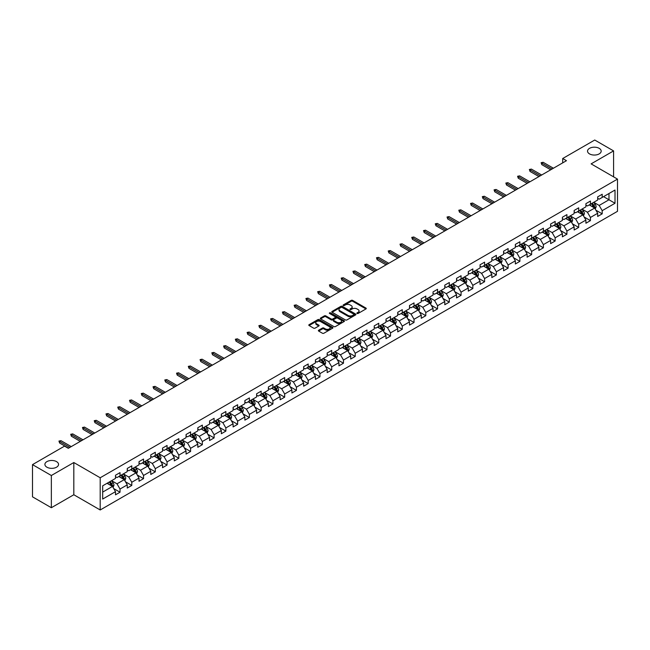 <?xml version="1.0" encoding="UTF-8"?>
<svg xmlns="http://www.w3.org/2000/svg" width="650" height="650" viewBox="0 0 650 650"><rect width="100%" height="100%" fill="white"/><g stroke="black" fill="none" stroke-linecap="round" stroke-linejoin="round"><path stroke-width="0.97" d="M357.061 313.479A0.731 0.422 0 0 0 358.093 313.479L365.958 308.937A1.048 0.601 0 0 0 366.267 308.514A1.048 0.601 0 0 0 365.958 308.084L352.641 300.398A1.048 0.601 0 0 0 351.162 300.398L343.298 304.931A0.731 0.422 0 0 0 344.329 305.533L345.353 304.947A3.348 1.934 0 0 1 350.09 304.947L351.195 305.589A3.348 1.934 0 0 1 352.178 306.954A3.348 1.934 0 0 1 351.195 308.319L350.179 308.904A0.731 0.422 0 0 0 351.211 309.506L352.235 308.921A3.348 1.934 0 0 1 356.972 308.921L358.077 309.562A3.348 1.934 0 0 1 359.06 310.928A3.348 1.934 0 0 1 358.077 312.293L357.061 312.877A0.731 0.422 0 0 0 357.061 313.479L357.061 312.877M56.55 461.622A6.825 3.941 0 0 0 49.116 460.769A6.825 3.941 0 0 0 44.899 464.409A6.825 3.941 0 0 0 46.898 467.196A6.825 3.941 0 0 0 54.332 468.049A6.825 3.941 0 0 0 58.549 464.409A6.825 3.941 0 0 0 56.55 461.622M599.178 148.338A6.825 3.941 0 0 0 591.744 147.485A6.825 3.941 0 0 0 587.535 151.125A6.825 3.941 0 0 0 589.534 153.904A6.825 3.941 0 0 0 596.968 154.757A6.825 3.941 0 0 0 601.177 151.125A6.825 3.941 0 0 0 599.178 148.338M318.671 330.216A1.048 0.601 0 0 0 318.37 330.639A1.048 0.601 0 0 0 318.671 331.069L322.408 333.231A1.048 0.601 0 0 0 323.895 333.231L332.621 328.185A1.048 0.601 0 0 0 332.93 327.754A1.048 0.601 0 0 0 332.621 327.332L319.304 319.637A1.048 0.601 0 0 0 317.826 319.637L309.091 324.683A1.048 0.601 0 0 0 308.783 325.106A1.048 0.601 0 0 0 309.091 325.536L313.609 328.144A1.048 0.601 0 0 0 315.088 328.144L318.825 325.983A1.048 0.601 0 0 0 319.126 325.561A1.048 0.601 0 0 0 318.825 325.13L316.582 323.838A2.803 1.617 0 0 1 315.762 322.692A2.803 1.617 0 0 1 317.493 321.206A2.803 1.617 0 0 1 320.539 321.555L329.314 326.617A2.803 1.617 0 0 1 330.135 327.754A2.803 1.617 0 0 1 328.404 329.249A2.803 1.617 0 0 1 325.349 328.9L323.895 328.055A1.048 0.601 0 0 0 322.408 328.055L318.671 330.216L318.671 331.069M73.816 462.532L51.35 475.507L32.5 464.628L32.5 496.836L51.35 507.715L73.816 494.747L100.197 509.974L100.197 477.766L73.816 462.532L73.816 494.747M613.584 176.841L613.584 150.906L591.118 163.873L617.5 179.107L100.197 477.766M613.584 150.906L594.734 140.026L562.697 158.519L562.697 162.874M32.5 464.628L64.537 446.128L68.307 448.305L566.467 160.696L562.697 158.519M345.426 319.938A1.048 0.601 0 0 0 346.905 319.938L355.639 314.901A1.048 0.601 0 0 0 355.94 314.47A1.048 0.601 0 0 0 355.639 314.048L342.314 306.353A1.048 0.601 0 0 0 340.836 306.353L332.101 311.399A1.048 0.601 0 0 0 331.801 311.821A1.048 0.601 0 0 0 332.101 312.252L345.426 319.938M329.842 313.633A0.731 0.422 0 0 1 330.59 313.739L344.118 321.547L335.4 326.584A1.048 0.601 0 0 1 333.921 326.584L320.596 318.89L324.334 316.753L324.334 315.884L320.596 318.037A1.048 0.601 0 0 0 320.296 318.467A1.048 0.601 0 0 0 320.596 318.89L320.596 318.037M324.334 316.753A1.048 0.601 0 0 1 325.812 316.753L325.812 315.884A1.048 0.601 0 0 0 324.334 315.884M325.812 315.884L331.216 319.004A1.048 0.601 0 0 0 332.694 319.004L335.173 317.566A1.048 0.601 0 0 0 335.481 317.143A1.048 0.601 0 0 0 335.173 316.713L329.55 313.471A0.731 0.422 0 0 1 330.59 312.869L344.126 320.686A1.048 0.601 0 0 1 344.435 321.116A1.048 0.601 0 0 1 344.126 321.539L344.126 320.686M100.197 509.974L617.5 211.315L617.5 179.107M113.726 488.589L120.022 492.221L120.022 489.044L127.262 484.868L127.262 488.044L131.787 485.428L131.787 482.251L139.019 478.075L139.019 481.252L143.544 478.644L143.544 475.459L150.784 471.282L150.784 474.459L155.301 471.851L155.301 468.674L162.541 464.498L162.541 467.675L167.066 465.059L167.066 461.882L174.306 457.706L174.306 460.882L178.823 458.274L178.823 455.098L186.062 450.913L186.062 454.09L190.588 451.482L190.588 448.305L197.819 444.129L197.819 447.306L202.345 444.689L202.345 441.512L209.584 437.336L209.584 440.513L214.11 437.905L214.11 434.728L221.341 430.544L221.341 433.721L225.867 431.113L225.867 427.936L233.106 423.759L233.106 426.936L237.624 424.32L237.624 421.143L244.863 416.967L244.863 420.144L249.389 417.536L249.389 414.359L256.628 410.174L256.628 413.351L261.146 410.743L261.146 407.566L268.385 403.39L268.385 406.567L272.911 403.951L272.911 400.774L280.142 396.598L280.142 399.774L284.668 397.166L284.668 393.989L291.907 389.805L291.907 392.982L296.433 390.374L296.433 387.197L303.664 383.021L303.664 386.197L308.189 383.581L308.189 380.404L315.429 376.228L315.429 379.405L319.946 376.797L319.946 373.62L327.186 369.436L327.186 372.613L331.711 370.004L331.711 366.827L338.942 362.651L338.942 365.828L343.468 363.212L343.468 360.035L350.707 355.859L350.707 359.036L355.233 356.428L355.233 353.251L362.464 349.066L362.464 352.243L366.99 349.635L366.99 346.458L374.229 342.282L374.229 345.459L378.747 342.842L378.747 339.666L385.986 335.489L385.986 338.666L390.512 336.058L390.512 332.881L397.751 328.697L397.751 331.874L402.269 329.266L402.269 326.089L409.508 321.912L409.508 325.089L414.034 322.473L414.034 319.296L421.265 315.12L421.265 318.297L425.791 315.689L425.791 312.512L433.03 308.327L433.03 311.504L437.556 308.896L437.556 305.719L444.787 301.543L444.787 304.72L449.312 302.104L449.312 298.927L456.552 294.751L456.552 297.928L461.069 295.319L461.069 292.142L468.309 287.958L468.309 291.135L472.834 288.527L472.834 285.35L480.074 281.174L480.074 284.351L484.591 281.734L484.591 278.558L491.831 274.381L491.831 277.558L496.356 274.95L496.356 271.773L503.587 267.589L503.587 270.766L508.113 268.158L508.113 264.981L515.352 260.804L515.352 263.981L519.878 261.365L519.878 258.188L527.109 254.012L527.109 257.189L531.635 254.581L531.635 251.404L538.874 247.219L538.874 250.396L543.392 247.788L543.392 244.611L550.631 240.435L550.631 243.612L555.157 240.996L555.157 237.819L562.396 233.643L562.396 236.819L566.914 234.211L566.914 231.034L574.153 226.85L574.153 230.027L578.679 227.419L578.679 224.242L585.91 220.066L585.91 223.243L590.436 220.626L590.436 217.449L597.675 213.273L597.675 216.45L602.192 213.842L602.192 210.665L615.014 203.263L615.014 190.036L608.985 193.513L608.985 199.778L615.014 203.263M120.022 492.221L115.497 494.829L115.497 491.652L102.684 499.054L102.684 485.818L115.497 478.424L115.497 475.247L120.022 472.631L120.022 475.808L127.262 471.632L127.262 468.455L131.787 465.847L131.787 469.024L139.019 464.839L139.019 461.663L143.544 459.054L143.544 462.231L150.784 458.055L150.784 454.878L155.301 452.262L155.301 455.439L162.541 451.262L162.541 448.086L167.066 445.477L167.066 448.654L174.306 444.47L174.306 441.293L178.823 438.685L178.823 441.862L186.062 437.686L186.062 434.509L190.588 431.892L190.588 435.069L197.819 430.893L197.819 427.716L202.345 425.108L202.345 428.285L209.584 424.101L209.584 420.924L214.11 418.316L214.11 421.493L221.341 417.316L221.341 414.139L225.867 411.523L225.867 414.7L233.106 410.524L233.106 407.347L237.624 404.739L237.624 407.916L244.863 403.731L244.863 400.554L249.389 397.946L249.389 401.123L256.628 396.947L256.628 393.77L261.146 391.154L261.146 394.331L268.385 390.154L268.385 386.977L272.911 384.369L272.911 387.546L280.142 383.362L280.142 380.185L284.668 377.577L284.668 380.754L291.907 376.577L291.907 373.401L296.433 370.784L296.433 373.961L303.664 369.785L303.664 366.608L308.189 364L308.189 367.177L315.429 362.993L315.429 359.816L319.946 357.207L319.946 360.384L327.186 356.208L327.186 353.031L331.711 350.415L331.711 353.592L338.942 349.416L338.942 346.239L343.468 343.631L343.468 346.808L350.707 342.623L350.707 339.446L355.233 336.838L355.233 340.015L362.464 335.839L362.464 332.662L366.99 330.046L366.99 333.223L374.229 329.046L374.229 325.869L378.747 323.261L378.747 326.438L385.986 322.262L385.986 319.077L390.512 316.469L390.512 319.646L397.751 315.469L397.751 312.293L402.269 309.676L402.269 312.853L409.508 308.677L409.508 305.5L414.034 302.892L414.034 306.069L421.265 301.892L421.265 298.707L425.791 296.099L425.791 299.276L433.03 295.1L433.03 291.923L437.556 289.307L437.556 292.484L444.787 288.308L444.787 285.131L449.312 282.523L449.312 285.699L456.552 281.523L456.552 278.338L461.069 275.73L461.069 278.907L468.309 274.731L468.309 271.554L472.834 268.938L472.834 272.114L480.074 267.938L480.074 264.761L484.591 262.153L484.591 265.33L491.831 261.154L491.831 257.977L496.356 255.361L496.356 258.537L503.587 254.361L503.587 251.184L508.113 248.568L508.113 251.745L515.352 247.569L515.352 244.392L519.878 241.784L519.878 244.961L527.109 240.784L527.109 237.607L531.635 234.991L531.635 238.168L538.874 233.992L538.874 230.815L543.392 228.199L543.392 231.376L550.631 227.199L550.631 224.023L555.157 221.414L555.157 224.591L562.396 220.415L562.396 217.238L566.914 214.622L566.914 217.799L574.153 213.623L574.153 210.446L578.679 207.829L578.679 211.014L585.91 206.83L585.91 203.653L590.436 201.045L590.436 204.222L597.675 200.046L597.675 196.869L602.192 194.252L602.192 197.429L615.014 190.036M118.82 476.507L124.247 479.643L117.008 483.819L111.581 480.683M115.497 476.677L117.008 477.555L120.022 475.808M117.008 483.819L120.022 489.044M124.247 479.643L127.262 484.868M130.577 469.714L136.004 472.851L128.765 477.027L123.338 473.899M127.262 469.893L128.765 470.762L131.787 469.024M128.765 477.027L131.787 482.251M136.004 472.851L139.019 478.075M142.342 462.93L147.769 466.058L140.53 470.243L135.102 467.106M139.019 463.101L140.53 463.97L143.544 462.231M140.53 470.243L143.544 475.459M147.769 466.058L150.784 471.282M154.099 456.137L159.526 459.274L152.287 463.45L146.859 460.314M150.784 456.308L152.287 457.186L155.301 455.439M152.287 463.45L155.301 468.674M159.526 459.274L162.541 464.498M165.856 449.345L171.283 452.481L164.052 456.657L158.624 453.529M162.541 449.524L164.052 450.393L167.066 448.654M164.052 456.657L167.066 461.882M171.283 452.481L174.306 457.706M177.621 442.561L183.048 445.689L175.809 449.873L170.381 446.737M174.306 442.731L175.809 443.601L178.823 441.862M175.809 449.873L178.823 455.098M183.048 445.689L186.062 450.913M189.377 435.768L194.805 438.904L187.574 443.081L182.146 439.944M186.062 435.939L187.574 436.816L190.588 435.069M187.574 443.081L190.588 448.305M194.805 438.904L197.819 444.129M201.143 428.976L206.57 432.112L199.331 436.288L193.903 433.16M197.819 429.154L199.331 430.024L202.345 428.285M199.331 436.288L202.345 441.512M206.57 432.112L209.584 437.336M212.899 422.191L218.327 425.319L211.088 429.504L205.66 426.368M209.584 422.362L211.088 423.231L214.11 421.493M211.088 429.504L214.11 434.728M218.327 425.319L221.341 430.544M224.664 415.399L230.092 418.535L222.852 422.711L217.425 419.575M221.341 415.577L222.852 416.447L225.867 414.7M222.852 422.711L225.867 427.936M230.092 418.535L233.106 423.759M236.421 408.606L241.849 411.743L234.609 415.919L229.182 412.791M233.106 408.785L234.609 409.654L237.624 407.916M234.609 415.919L237.624 421.143M241.849 411.743L244.863 416.967M248.178 401.822L253.606 404.95L246.374 409.134L240.947 405.998M244.863 401.993L246.374 402.862L249.389 401.123M246.374 409.134L249.389 414.359M253.606 404.95L256.628 410.174M259.943 395.029L265.371 398.166L258.131 402.342L252.704 399.206M256.628 395.208L258.131 396.077L261.146 394.331M258.131 402.342L261.146 407.566M265.371 398.166L268.385 403.39M271.7 388.237L277.127 391.373L269.896 395.549L264.461 392.421M268.385 388.416L269.896 389.285L272.911 387.546M269.896 395.549L272.911 400.774M277.127 391.373L280.142 396.598M283.465 381.452L288.892 384.581L281.653 388.765L276.226 385.629M280.142 381.623L281.653 382.493L284.668 380.754M281.653 388.765L284.668 393.989M288.892 384.581L291.907 389.805M295.222 374.66L300.649 377.796L293.41 381.973L287.983 378.836M291.907 374.839L293.41 375.708L296.433 373.961M293.41 381.973L296.433 387.197M300.649 377.796L303.664 383.021M306.979 367.868L312.414 371.004L305.175 375.18L299.748 372.052M303.664 368.046L305.175 368.916L308.189 367.177M305.175 375.18L308.189 380.404M312.414 371.004L315.429 376.228M318.744 361.083L324.171 364.211L316.932 368.396L311.504 365.259M315.429 361.254L316.932 362.123L319.946 360.384M316.932 368.396L319.946 373.62M324.171 364.211L327.186 369.436M330.501 354.291L335.928 357.427L328.697 361.603L323.269 358.467M327.186 354.469L328.697 355.339L331.711 353.592M328.697 361.603L331.711 366.827M335.928 357.427L338.942 362.651M342.266 347.498L347.693 350.634L340.454 354.811L335.026 351.683M338.942 347.677L340.454 348.546L343.468 346.808M340.454 354.811L343.468 360.035M347.693 350.634L350.707 355.859M354.023 340.714L359.45 343.85L352.211 348.026L346.783 344.89M350.707 340.884L352.211 341.754L355.233 340.015M352.211 348.026L355.233 353.251M359.45 343.85L362.464 349.066M365.787 333.921L371.215 337.058L363.976 341.234L358.548 338.098M362.464 334.1L363.976 334.969L366.99 333.223M363.976 341.234L366.99 346.458M371.215 337.058L374.229 342.282M377.544 327.129L382.972 330.265L375.733 334.441L370.305 331.313M374.229 327.308L375.733 328.177L378.747 326.438M375.733 334.441L378.747 339.666M382.972 330.265L385.986 335.489M389.301 320.344L394.729 323.481L387.498 327.657L382.07 324.521M385.986 320.515L387.498 321.384L390.512 319.646M387.498 327.657L390.512 332.881M394.729 323.481L397.751 328.697M401.066 313.552L406.494 316.688L399.254 320.864L393.827 317.728M397.751 313.731L399.254 314.6L402.269 312.853M399.254 320.864L402.269 326.089M406.494 316.688L409.508 321.912M412.823 306.759L418.251 309.896L411.019 314.072L405.592 310.944M409.508 306.938L411.019 307.808L414.034 306.069M411.019 314.072L414.034 319.296M418.251 309.896L421.265 315.12M424.588 299.975L430.016 303.111L422.776 307.287L417.349 304.151M421.265 300.146L422.776 301.015L425.791 299.276M422.776 307.287L425.791 312.512M430.016 303.111L433.03 308.327M436.345 293.183L441.773 296.319L434.533 300.495L429.106 297.359M433.03 293.361L434.533 294.231L437.556 292.484M434.533 300.495L437.556 305.719M441.773 296.319L444.787 301.543M448.11 286.398L453.538 289.526L446.298 293.702L440.871 290.574M444.787 286.569L446.298 287.438L449.312 285.699M446.298 293.702L449.312 298.927M453.538 289.526L456.552 294.751M459.867 279.606L465.294 282.742L458.055 286.918L452.628 283.782M456.552 279.776L458.055 280.646L461.069 278.907M458.055 286.918L461.069 292.142M465.294 282.742L468.309 287.958M471.624 272.813L477.051 275.949L469.82 280.126L464.392 276.989M468.309 272.992L469.82 273.861L472.834 272.114M469.82 280.126L472.834 285.35M477.051 275.949L480.074 281.174M483.389 266.029L488.816 269.157L481.577 273.333L476.149 270.205M480.074 266.199L481.577 267.069L484.591 265.33M481.577 273.333L484.591 278.558M488.816 269.157L491.831 274.381M495.146 259.236L500.573 262.373L493.342 266.549L487.914 263.412M491.831 259.407L493.342 260.276L496.356 258.537M493.342 266.549L496.356 271.773M500.573 262.373L503.587 267.589M506.911 252.444L512.338 255.58L505.099 259.756L499.671 256.62M503.587 252.623L505.099 253.492L508.113 251.745M505.099 259.756L508.113 264.981M512.338 255.58L515.352 260.804M518.668 245.659L524.095 248.787L516.856 252.964L511.428 249.836M515.352 245.83L516.856 246.699L519.878 244.961M516.856 252.964L519.878 258.188M524.095 248.787L527.109 254.012M530.424 238.867L535.86 242.003L528.621 246.179L523.193 243.043M527.109 239.037L528.621 239.907L531.635 238.168M528.621 246.179L531.635 251.404M535.86 242.003L538.874 247.219M542.189 232.074L547.617 235.211L540.378 239.387L534.95 236.251M538.874 232.253L540.378 233.123L543.392 231.376M540.378 239.387L543.392 244.611M547.617 235.211L550.631 240.435M553.946 225.29L559.374 228.418L552.142 232.602L546.715 229.466M550.631 225.461L552.142 226.33L555.157 224.591M552.142 232.602L555.157 237.819M559.374 228.418L562.396 233.643M565.711 218.498L571.139 221.634L563.899 225.81L558.472 222.674M562.396 218.668L563.899 219.537L566.914 217.799M563.899 225.81L566.914 231.034M571.139 221.634L574.153 226.85M577.468 211.705L582.896 214.841L575.664 219.018L570.229 215.881M574.153 211.884L575.664 212.753L578.679 211.014M575.664 219.018L578.679 224.242M582.896 214.841L585.91 220.066M589.233 204.921L594.661 208.049L587.421 212.233L581.994 209.097M585.91 205.091L587.421 205.961L590.436 204.222M587.421 212.233L590.436 217.449M594.661 208.049L597.675 213.273M603.549 196.649L608.985 199.778L599.178 205.441L593.751 202.304M597.675 198.299L599.178 199.168L602.192 197.429M599.178 205.441L602.192 210.665M51.35 475.507L51.35 507.715M102.684 492.091L112.483 486.427L107.055 483.299M112.483 486.427L115.497 491.652M595.904 210.202L602.192 213.842M584.139 216.994L590.436 220.626M572.382 223.787L578.679 227.419M560.617 230.571L566.914 234.211M548.86 237.364L555.157 240.996M537.103 244.156L543.392 247.788M525.338 250.941L531.635 254.581M513.581 257.733L519.878 261.365M501.816 264.526L508.113 268.158M490.059 271.31L496.356 274.95M478.302 278.102L484.591 281.734M466.538 284.895L472.834 288.527M454.781 291.679L461.069 295.319M443.016 298.472L449.312 302.104M431.259 305.264L437.556 308.896M419.494 312.049L425.791 315.689M407.737 318.841L414.034 322.473M395.98 325.634L402.269 329.266M384.215 332.418L390.512 336.058M372.458 339.211L378.747 342.842M360.693 346.003L366.99 349.635M348.936 352.787L355.233 356.428M337.171 359.58L343.468 363.212M325.414 366.373L331.711 370.004M313.658 373.157L319.946 376.797M301.892 379.949L308.189 383.581M290.136 386.742L296.433 390.374M278.371 393.526L284.668 397.166M266.614 400.319L272.911 403.951M254.857 407.111L261.146 410.743M243.092 413.896L249.389 417.536M231.335 420.688L237.624 424.32M219.57 427.481L225.867 431.113M207.813 434.265L214.11 437.905M196.048 441.058L202.345 444.689M184.291 447.85L190.588 451.482M172.534 454.634L178.823 458.274M160.769 461.427L167.066 465.059M149.013 468.219L155.301 471.851M137.248 475.004L143.544 478.644M125.491 481.796L131.787 485.428M357.354 313.584L358.077 313.162A3.348 1.934 0 0 0 359.06 311.797L359.06 310.928M352.178 306.954L352.178 307.824A3.348 1.934 0 0 1 351.195 309.189L350.472 309.611M365.958 308.084L365.958 308.937L352.641 301.267A1.048 0.601 0 0 0 351.162 301.267L343.59 305.638M355.623 314.909L342.314 307.223A1.048 0.601 0 0 0 340.836 307.223L332.118 312.26L332.101 311.399M353.787 314.771A0.731 0.422 0 0 0 353.787 314.169L342.095 307.426A0.731 0.422 0 0 0 341.055 307.426L339.983 308.043A3.348 1.934 0 0 0 339.007 309.408A3.348 1.934 0 0 0 339.983 310.773L347.977 315.388A3.348 1.934 0 0 0 352.714 315.388L353.787 314.771L353.787 315.64A0.731 0.422 0 0 0 353.998 315.339L353.998 314.47M339.007 309.408L339.007 310.277A3.348 1.934 0 0 0 339.983 311.651L339.983 310.773M353.787 315.64L352.714 316.257A3.348 1.934 0 0 1 347.977 316.257L339.983 311.651M325.812 316.753L331.216 319.873A1.048 0.601 0 0 0 332.694 319.873L335.173 318.443A1.048 0.601 0 0 0 335.481 318.012L335.481 317.143M336.822 322.238A2.803 1.617 0 0 0 339.877 322.587A2.803 1.617 0 0 0 341.599 321.092A2.803 1.617 0 0 0 340.779 319.954L337.691 318.167A1.048 0.601 0 0 0 336.213 318.167L333.734 319.597A1.048 0.601 0 0 0 333.426 320.027A1.048 0.601 0 0 0 333.734 320.45L336.822 322.238L336.822 323.107A2.803 1.617 0 0 0 339.877 323.456A2.803 1.617 0 0 0 341.599 321.961L341.599 321.092M333.426 320.027L333.426 320.897A1.048 0.601 0 0 0 333.734 321.319L333.734 320.45M336.822 323.107L333.734 321.319M330.135 327.754L330.135 328.632A2.803 1.617 0 0 1 328.404 330.119A2.803 1.617 0 0 1 325.349 329.769L323.895 328.924A1.048 0.601 0 0 0 322.408 328.924L318.687 331.077M315.762 322.692L315.762 323.57A2.803 1.617 0 0 0 316.582 324.707L316.582 323.838M318.825 325.13L318.825 325.983L316.582 324.707M332.613 328.193L319.304 320.515A1.048 0.601 0 0 0 317.826 320.515L309.108 325.544M595.254 209.081L596.148 206.822A2.828 1.633 -120 0 0 595.246 204.417L593.694 202.337M590.98 205.928L589.924 204.514M591.354 203.694L592.914 205.766A2.828 1.633 60 0 1 593.718 207.464L594.628 206.944A2.828 1.633 -120 0 0 593.816 205.246L592.264 203.166M591.549 203.58L593.279 205.879A1.438 0.829 60 0 1 593.539 206.318L594.628 206.944M552.061 169.008L541.799 163.085L541.799 164.645L541.117 162.687L541.799 163.085L543.156 162.297L553.418 168.228M541.799 164.645L550.704 169.796M541.117 162.687L543.156 162.297M583.497 215.873L584.391 213.614A2.828 1.633 -120 0 0 583.489 211.209L581.929 209.129M579.223 212.721L578.167 211.307M579.597 210.478L581.149 212.558A2.828 1.633 60 0 1 581.961 214.256L582.863 213.736A2.828 1.633 -120 0 0 582.059 212.038L580.499 209.958M579.792 210.364L581.514 212.672A1.438 0.829 60 0 1 581.783 213.111L582.863 213.736M571.732 222.666L572.626 220.407A2.828 1.633 -120 0 0 571.732 217.994L570.172 215.922M567.458 219.505L566.402 218.099M567.832 217.271L569.392 219.342A2.828 1.633 60 0 1 570.196 221.049L571.106 220.521A2.828 1.633 -120 0 0 570.294 218.822L568.742 216.751M568.035 217.157L569.758 219.456A1.438 0.829 60 0 1 570.017 219.895L571.106 220.521M540.304 175.801L530.034 169.869L530.034 171.438L529.36 169.479L530.034 169.869L531.391 169.089L541.661 175.013M530.034 171.438L538.947 176.581M529.36 169.479L531.391 169.089M528.548 182.593L518.278 176.662L518.278 178.23L517.595 176.272L518.278 176.662L519.634 175.874L529.904 181.805M518.278 178.23L527.191 183.373M517.595 176.272L519.634 175.874M559.975 229.45L560.869 227.191A2.828 1.633 -120 0 0 559.967 224.786L558.415 222.706M555.701 226.297L554.645 224.884M556.075 224.063L557.627 226.135A2.828 1.633 60 0 1 558.439 227.833L559.341 227.313A2.828 1.633 -120 0 0 558.537 225.615L556.977 223.535M556.27 223.949L558.001 226.249A1.438 0.829 60 0 1 558.261 226.688L559.341 227.313M548.21 236.243L549.112 233.984A2.828 1.633 -120 0 0 548.21 231.579L546.65 229.499M543.936 233.09L542.88 231.676M544.318 230.847L545.87 232.928A2.828 1.633 60 0 1 546.683 234.626L547.584 234.106A2.828 1.633 -120 0 0 546.772 232.408L545.22 230.328M544.513 230.734L546.236 233.041A1.438 0.829 60 0 1 546.496 233.48L547.584 234.106M536.453 243.035L537.347 240.768A2.828 1.633 -120 0 0 536.445 238.363L534.893 236.291M532.179 239.874L531.123 238.469M532.553 237.64L534.113 239.712A2.828 1.633 60 0 1 534.918 241.418L535.819 240.89A2.828 1.633 -120 0 0 535.015 239.192L533.455 237.12M532.748 237.526L534.479 239.826A1.438 0.829 60 0 1 534.739 240.264L535.819 240.89M516.783 189.377L506.512 183.454L506.512 185.014L505.838 183.056L506.512 183.454L507.869 182.666L518.139 188.597M506.512 185.014L515.426 190.166M505.838 183.056L507.869 182.666M505.026 196.17L494.756 190.239L494.756 191.807L494.073 189.849L494.756 190.239L496.113 189.459L506.382 195.382M494.756 191.807L503.669 196.95M494.073 189.849L496.113 189.459M493.261 202.954L482.999 197.031L482.999 198.599L482.316 196.641L482.999 197.031L484.356 196.243L494.618 202.174M482.999 198.599L491.904 203.743M482.316 196.641L484.356 196.243M481.504 209.747L471.234 203.824L471.234 205.384L470.559 203.426L471.234 203.824L472.591 203.036L482.861 208.967M471.234 205.384L480.147 210.535M470.559 203.426L472.591 203.036M469.739 216.539L459.477 210.608L459.477 212.176L458.794 210.218L459.477 210.608L460.834 209.828L471.096 215.751M459.477 212.176L468.382 217.319M458.794 210.218L460.834 209.828M457.982 223.324L447.712 217.401L447.712 218.969L447.038 217.011L447.712 217.401L449.069 216.613L459.339 222.544M447.712 218.969L456.625 224.112M447.038 217.011L449.069 216.613M446.225 230.116L435.955 224.193L435.955 225.753L435.273 223.795L435.955 224.193L437.312 223.405L447.582 229.336M435.955 225.753L444.868 230.904M435.273 223.795L437.312 223.405M434.46 236.909L424.19 230.977L424.19 232.546L423.516 230.588L424.19 230.977L425.547 230.197L435.817 236.121M424.19 232.546L433.103 237.689M423.516 230.588L425.547 230.197M422.703 243.693L412.433 237.77L412.433 239.338L411.759 237.38L412.433 237.77L413.79 236.982L424.06 242.913M412.433 239.338L421.346 244.481M411.759 237.38L413.79 236.982M410.938 250.486L400.676 244.562L400.676 246.123L399.994 244.164L400.676 244.562L402.033 243.774L412.295 249.706M400.676 246.123L409.581 251.274M399.994 244.164L402.033 243.774M399.181 257.278L388.911 251.347L388.911 252.915L388.237 250.957L388.911 251.347L390.268 250.567L400.538 256.49M388.911 252.915L397.824 258.058M388.237 250.957L390.268 250.567M387.416 264.062L377.154 258.139L377.154 259.707L376.472 257.749L377.154 258.139L378.511 257.351L388.773 263.283M377.154 259.707L386.059 264.851M376.472 257.749L378.511 257.351M375.659 270.855L365.389 264.932L365.389 266.492L364.715 264.534L365.389 264.932L366.746 264.144L377.016 270.075M365.389 266.492L374.303 271.643M364.715 264.534L366.746 264.144M363.902 277.648L353.632 271.716L353.632 273.284L352.95 271.326L353.632 271.716L354.989 270.936L365.259 276.859M353.632 273.284L362.546 278.428M352.95 271.326L354.989 270.936M352.137 284.432L341.868 278.509L341.868 280.077L341.193 278.119L341.868 278.509L343.233 277.721L353.494 283.652M341.868 280.077L350.781 285.22M341.193 278.119L343.233 277.721M340.381 291.224L330.111 285.301L330.111 286.861L329.436 284.903L330.111 285.301L331.467 284.513L341.738 290.444M330.111 286.861L339.024 292.012M329.436 284.903L331.467 284.513M328.616 298.017L318.354 292.086L318.354 293.654L317.671 291.696L318.354 292.086L319.711 291.306L329.973 297.229M318.354 293.654L327.259 298.797M317.671 291.696L319.711 291.306M316.859 304.801L306.589 298.878L306.589 300.446L305.914 298.488L306.589 298.878L307.946 298.09L318.216 304.021M306.589 300.446L315.502 305.589M305.914 298.488L307.946 298.09M305.102 311.594L294.832 305.662L294.832 307.231L294.149 305.273L294.832 305.662L296.189 304.882L306.459 310.814M294.832 307.231L303.737 312.382M294.149 305.273L296.189 304.882M524.688 249.819L525.59 247.561A2.828 1.633 -120 0 0 524.688 245.156L523.128 243.076M520.414 246.667L519.358 245.253M520.796 244.424L522.348 246.504A2.828 1.633 60 0 1 523.161 248.203L524.062 247.682A2.828 1.633 -120 0 0 523.258 245.984L521.698 243.904M520.991 244.311L522.714 246.618A1.438 0.829 60 0 1 522.982 247.057L524.062 247.682M512.931 256.612L513.825 254.353A2.828 1.633 -120 0 0 512.923 251.948L511.371 249.868M508.657 253.459L507.601 252.046M509.031 251.217L510.591 253.297A2.828 1.633 60 0 1 511.396 254.995L512.306 254.475A2.828 1.633 -120 0 0 511.493 252.777L509.941 250.697M509.234 251.103L510.957 253.411A1.438 0.829 60 0 1 511.217 253.849L512.306 254.475M501.174 263.404L502.068 261.137A2.828 1.633 -120 0 0 501.166 258.733L499.606 256.661M496.901 260.244L495.844 258.838M497.274 258.009L498.826 260.081A2.828 1.633 60 0 1 499.639 261.787L500.541 261.259A2.828 1.633 -120 0 0 499.736 259.561L498.176 257.489M497.469 257.896L499.2 260.195A1.438 0.829 60 0 1 499.46 260.634L500.541 261.259M489.409 270.189L490.311 267.93A2.828 1.633 -120 0 0 489.409 265.525L487.849 263.445M485.136 267.036L484.079 265.623M485.509 264.794L487.069 266.874A2.828 1.633 60 0 1 487.874 268.572L488.784 268.052A2.828 1.633 -120 0 0 487.971 266.354L486.419 264.274M485.712 264.68L487.435 266.988A1.438 0.829 60 0 1 487.695 267.426L488.784 268.052M477.652 276.981L478.546 274.723A2.828 1.633 -120 0 0 477.644 272.317L476.093 270.238M473.379 273.829L472.323 272.415M473.753 271.586L475.312 273.666A2.828 1.633 60 0 1 476.117 275.364L477.019 274.844A2.828 1.633 -120 0 0 476.214 273.138L474.654 271.066M473.948 271.473L475.678 273.78A1.438 0.829 60 0 1 475.938 274.219L477.019 274.844M465.887 283.774L466.789 281.507A2.828 1.633 -120 0 0 465.887 279.102L464.327 277.03M461.614 280.613L460.558 279.207M461.996 278.379L463.548 280.451A2.828 1.633 60 0 1 464.36 282.157L465.262 281.629A2.828 1.633 -120 0 0 464.449 279.931L462.898 277.859M462.191 278.265L463.913 280.564A1.438 0.829 60 0 1 464.173 281.003L465.262 281.629M454.131 290.558L455.024 288.299A2.828 1.633 -120 0 0 454.122 285.894L452.571 283.814M449.857 287.406L448.801 285.992M450.231 285.163L451.791 287.243A2.828 1.633 60 0 1 452.595 288.941L453.505 288.421A2.828 1.633 -120 0 0 452.692 286.723L451.141 284.643M450.426 285.049L452.156 287.357A1.438 0.829 60 0 1 452.416 287.796L453.505 288.421M442.366 297.351L443.267 295.092A2.828 1.633 -120 0 0 442.366 292.687L440.806 290.607M438.1 294.198L437.036 292.784M438.474 291.956L440.026 294.036A2.828 1.633 60 0 1 440.838 295.734L441.74 295.214A2.828 1.633 -120 0 0 440.936 293.507L439.376 291.436M438.669 291.842L440.391 294.149A1.438 0.829 60 0 1 440.659 294.588L441.74 295.214M430.609 304.135L431.503 301.876A2.828 1.633 -120 0 0 430.601 299.471L429.049 297.399M426.335 300.983L425.279 299.577M426.709 298.748L428.269 300.82A2.828 1.633 60 0 1 429.073 302.526L429.983 301.998A2.828 1.633 -120 0 0 429.171 300.3L427.619 298.22M426.912 298.634L428.634 300.934A1.438 0.829 60 0 1 428.894 301.373L429.983 301.998M418.852 310.928L419.746 308.669A2.828 1.633 -120 0 0 418.844 306.264L417.292 304.184M414.578 307.775L413.522 306.361M414.952 305.533L416.504 307.613A2.828 1.633 60 0 1 417.316 309.311L418.218 308.791A2.828 1.633 -120 0 0 417.414 307.092L415.854 305.012M415.147 305.419L416.878 307.726A1.438 0.829 60 0 1 417.137 308.165L418.218 308.791M407.087 317.72L407.989 315.461A2.828 1.633 -120 0 0 407.087 313.056L405.527 310.976M402.813 314.567L401.757 313.154M403.187 312.325L404.747 314.405A2.828 1.633 60 0 1 405.559 316.103L406.461 315.583A2.828 1.633 -120 0 0 405.649 313.877L404.097 311.805M403.39 312.211L405.113 314.519A1.438 0.829 60 0 1 405.373 314.957L406.461 315.583M395.33 324.504L396.224 322.246A2.828 1.633 -120 0 0 395.322 319.841L393.77 317.769M391.056 321.352L390 319.946M391.43 319.118L392.99 321.189A2.828 1.633 60 0 1 393.794 322.896L394.696 322.368A2.828 1.633 -120 0 0 393.892 320.669L392.332 318.589M391.625 319.004L393.356 321.303A1.438 0.829 60 0 1 393.616 321.742L394.696 322.368M383.565 331.297L384.467 329.038A2.828 1.633 -120 0 0 383.565 326.633L382.005 324.553M379.291 328.144L378.235 326.731M379.673 325.902L381.225 327.982A2.828 1.633 60 0 1 382.037 329.68L382.939 329.16A2.828 1.633 -120 0 0 382.127 327.462L380.575 325.382M379.868 325.788L381.591 328.096A1.438 0.829 60 0 1 381.851 328.534L382.939 329.16M371.808 338.089L372.702 335.831A2.828 1.633 -120 0 0 371.8 333.426L370.248 331.346M367.534 334.937L366.478 333.523M367.908 332.694L369.468 334.774A2.828 1.633 60 0 1 370.273 336.473L371.183 335.952A2.828 1.633 -120 0 0 370.37 334.246L368.818 332.174M368.103 332.581L369.834 334.888A1.438 0.829 60 0 1 370.094 335.327L371.183 335.952M360.051 344.874L360.945 342.615A2.828 1.633 -120 0 0 360.043 340.21L358.483 338.138M355.777 341.721L354.713 340.316M356.151 339.487L357.703 341.559A2.828 1.633 60 0 1 358.516 343.265L359.418 342.737A2.828 1.633 -120 0 0 358.613 341.039L357.053 338.959M356.346 339.373L358.069 341.673A1.438 0.829 60 0 1 358.337 342.111L359.418 342.737M348.286 351.666L349.18 349.408A2.828 1.633 -120 0 0 348.278 347.002L346.726 344.923M344.012 348.514L342.956 347.1M344.386 346.271L345.946 348.351A2.828 1.633 60 0 1 346.751 350.049L347.661 349.529A2.828 1.633 -120 0 0 346.848 347.831L345.296 345.751M344.589 346.158L346.312 348.465A1.438 0.829 60 0 1 346.572 348.904L347.661 349.529M336.529 358.459L337.423 356.2A2.828 1.633 -120 0 0 336.521 353.795L334.969 351.715M332.256 355.306L331.199 353.892M332.629 353.064L334.181 355.144A2.828 1.633 60 0 1 334.994 356.842L335.896 356.322A2.828 1.633 -120 0 0 335.091 354.616L333.531 352.544M332.824 352.95L334.555 355.257A1.438 0.829 60 0 1 334.815 355.688L335.896 356.322M324.764 365.243L325.666 362.984A2.828 1.633 -120 0 0 324.764 360.579L323.204 358.507M320.491 362.091L319.434 360.685M320.873 359.856L322.424 361.928A2.828 1.633 60 0 1 323.237 363.634L324.139 363.106A2.828 1.633 -120 0 0 323.326 361.408L321.774 359.328M321.067 359.743L322.79 362.042A1.438 0.829 60 0 1 323.05 362.481L324.139 363.106M313.007 372.036L313.901 369.777A2.828 1.633 -120 0 0 312.999 367.372L311.447 365.292M308.734 368.883L307.678 367.469M309.108 366.641L310.668 368.721A2.828 1.633 60 0 1 311.472 370.419L312.374 369.899A2.828 1.633 -120 0 0 311.569 368.201L310.009 366.121M309.303 366.527L311.033 368.834A1.438 0.829 60 0 1 311.293 369.273L312.374 369.899M301.243 378.828L302.144 376.569A2.828 1.633 -120 0 0 301.243 374.164L299.683 372.084M296.969 375.668L295.912 374.262M297.351 373.433L298.902 375.513A2.828 1.633 60 0 1 299.715 377.211L300.617 376.691A2.828 1.633 -120 0 0 299.812 374.985L298.252 372.913M297.546 373.319L299.268 375.627A1.438 0.829 60 0 1 299.536 376.058L300.617 376.691M289.486 385.613L290.379 383.354A2.828 1.633 -120 0 0 289.477 380.949L287.926 378.877M285.212 382.46L284.156 381.054M285.586 380.226L287.146 382.298A2.828 1.633 60 0 1 287.95 384.004L288.86 383.476A2.828 1.633 -120 0 0 288.048 381.777L286.496 379.697M285.781 380.112L287.511 382.411A1.438 0.829 60 0 1 287.771 382.85L288.86 383.476M277.729 392.405L278.623 390.146A2.828 1.633 -120 0 0 277.721 387.741L276.161 385.661M273.455 389.252L272.399 387.839M273.829 387.01L275.381 389.09A2.828 1.633 60 0 1 276.193 390.788L277.095 390.268A2.828 1.633 -120 0 0 276.291 388.57L274.731 386.49M274.024 386.896L275.754 389.204A1.438 0.829 60 0 1 276.014 389.642L277.095 390.268M265.964 399.197L266.858 396.939A2.828 1.633 -120 0 0 265.964 394.534L264.404 392.454M261.69 396.037L260.634 394.631M262.064 393.803L263.624 395.882A2.828 1.633 60 0 1 264.428 397.581L265.338 397.061A2.828 1.633 -120 0 0 264.526 395.354L262.974 393.283M262.267 393.689L263.989 395.996A1.438 0.829 60 0 1 264.249 396.427L265.338 397.061M254.207 405.982L255.101 403.723A2.828 1.633 -120 0 0 254.199 401.318L252.647 399.246M249.933 402.829L248.877 401.416M250.307 400.595L251.859 402.667A2.828 1.633 60 0 1 252.671 404.365L253.573 403.845A2.828 1.633 -120 0 0 252.769 402.147L251.209 400.067M250.502 400.481L252.232 402.781A1.438 0.829 60 0 1 252.493 403.219L253.573 403.845M242.442 412.774L243.344 410.516A2.828 1.633 -120 0 0 242.442 408.111L240.882 406.031M238.168 409.622L237.112 408.208M238.55 407.379L240.102 409.459A2.828 1.633 60 0 1 240.914 411.158L241.816 410.637A2.828 1.633 -120 0 0 241.004 408.939L239.452 406.859M238.745 407.266L240.467 409.573A1.438 0.829 60 0 1 240.727 410.012L241.816 410.637M230.685 419.567L231.579 417.308A2.828 1.633 -120 0 0 230.677 414.903L229.125 412.823M226.411 416.406L225.355 415.001M226.785 414.172L228.345 416.252A2.828 1.633 60 0 1 229.149 417.95L230.059 417.43A2.828 1.633 -120 0 0 229.247 415.724L227.687 413.652M226.98 414.058L228.711 416.366A1.438 0.829 60 0 1 228.971 416.796L230.059 417.43M218.92 426.351L219.822 424.093A2.828 1.633 -120 0 0 218.92 421.688L217.36 419.616M214.654 423.199L213.59 421.785M215.028 420.964L216.58 423.036A2.828 1.633 60 0 1 217.393 424.734L218.294 424.214A2.828 1.633 -120 0 0 217.49 422.516L215.93 420.436M215.223 420.851L216.946 423.15A1.438 0.829 60 0 1 217.214 423.589L218.294 424.214M207.163 433.144L208.057 430.885A2.828 1.633 -120 0 0 207.155 428.48L205.603 426.4M202.889 429.991L201.833 428.577M203.263 427.749L204.823 429.829A2.828 1.633 60 0 1 205.627 431.527L206.537 431.007A2.828 1.633 -120 0 0 205.725 429.309L204.173 427.229M203.466 427.635L205.189 429.942A1.438 0.829 60 0 1 205.449 430.381L206.537 431.007M195.406 439.936L196.3 437.677A2.828 1.633 -120 0 0 195.398 435.273L193.838 433.192M191.132 436.776L190.076 435.37M191.506 434.541L193.058 436.621A2.828 1.633 60 0 1 193.871 438.319L194.773 437.799A2.828 1.633 -120 0 0 193.968 436.093L192.408 434.021M191.701 434.427L193.432 436.735A1.438 0.829 60 0 1 193.692 437.166L194.773 437.799M183.641 446.721L184.543 444.462A2.828 1.633 -120 0 0 183.641 442.057L182.081 439.985M179.368 443.568L178.311 442.154M179.741 441.334L181.301 443.406A2.828 1.633 60 0 1 182.106 445.104L183.016 444.584A2.828 1.633 -120 0 0 182.203 442.886L180.651 440.806M179.944 441.22L181.667 443.519A1.438 0.829 60 0 1 181.927 443.958L183.016 444.584M171.884 453.513L172.778 451.254A2.828 1.633 -120 0 0 171.876 448.849L170.324 446.769M167.611 450.361L166.554 448.947M167.984 448.118L169.544 450.198A2.828 1.633 60 0 1 170.349 451.896L171.251 451.376A2.828 1.633 -120 0 0 170.446 449.678L168.886 447.598M168.179 448.004L169.91 450.312A1.438 0.829 60 0 1 170.17 450.751L171.251 451.376M160.119 460.306L161.021 458.047A2.828 1.633 -120 0 0 160.119 455.642L158.559 453.562M155.846 457.145L154.789 455.739M156.227 454.911L157.779 456.991A2.828 1.633 60 0 1 158.592 458.689L159.494 458.161A2.828 1.633 -120 0 0 158.681 456.462L157.129 454.391M156.423 454.797L158.145 457.104A1.438 0.829 60 0 1 158.405 457.535L159.494 458.161M293.337 318.386L283.067 312.455L283.067 314.023L282.392 312.065L283.067 312.455L284.424 311.675L294.694 317.598M283.067 314.023L291.98 319.166M282.392 312.065L284.424 311.675M281.58 325.171L271.31 319.248L271.31 320.816L270.627 318.858L271.31 319.248L272.667 318.459L282.937 324.391M271.31 320.816L280.223 325.959M270.627 318.858L272.667 318.459M269.815 331.963L259.553 326.032L259.553 327.6L258.871 325.642L259.553 326.032L260.91 325.252L271.172 331.183M259.553 327.6L268.458 332.743M258.871 325.642L260.91 325.252M258.058 338.756L247.788 332.824L247.788 334.392L247.114 332.434L247.788 332.824L249.145 332.044L259.415 337.967M247.788 334.392L256.701 339.536M247.114 332.434L249.145 332.044M246.293 345.54L236.031 339.617L236.031 341.185L235.349 339.227L236.031 339.617L237.388 338.829L247.65 344.76M236.031 341.185L244.936 346.328M235.349 339.227L237.388 338.829M234.536 352.332L224.266 346.401L224.266 347.969L223.592 346.011L224.266 346.401L225.623 345.621L235.893 351.553M224.266 347.969L233.179 353.113M223.592 346.011L225.623 345.621M222.779 359.125L212.509 353.194L212.509 354.762L211.827 352.804L212.509 353.194L213.866 352.414L224.136 358.337M212.509 354.762L221.422 359.905M211.827 352.804L213.866 352.414M211.014 365.909L200.744 359.986L200.744 361.554L200.07 359.596L200.744 359.986L202.101 359.198L212.371 365.129M200.744 361.554L209.658 366.697M200.07 359.596L202.101 359.198M199.257 372.702L188.987 366.771L188.987 368.339L188.305 366.381L188.987 366.771L190.344 365.991L200.614 371.922M188.987 368.339L197.901 373.482M188.305 366.381L190.344 365.991M187.493 379.494L177.231 373.563L177.231 375.131L176.548 373.173L177.231 373.563L178.588 372.783L188.849 378.706M177.231 375.131L186.136 380.274M176.548 373.173L178.588 372.783M175.736 386.279L165.466 380.356L165.466 381.924L164.791 379.966L165.466 380.356L166.822 379.567L177.093 385.499M165.466 381.924L174.379 387.067M164.791 379.966L166.822 379.567M163.971 393.071L153.709 387.14L153.709 388.708L153.026 386.75L153.709 387.14L155.066 386.36L165.327 392.291M153.709 388.708L162.614 393.851M153.026 386.75L155.066 386.36M152.214 399.864L141.944 393.933L141.944 395.501L141.269 393.543L141.944 393.933L143.301 393.152L153.571 399.076M141.944 395.501L150.857 400.644M141.269 393.543L143.301 393.152M140.457 406.648L130.187 400.725L130.187 402.293L129.504 400.335L130.187 400.725L131.544 399.937L141.814 405.868M130.187 402.293L139.1 407.436M129.504 400.335L131.544 399.937M128.692 413.441L118.422 407.509L118.422 409.077L117.747 407.119L118.422 407.509L119.779 406.729L130.049 412.661M118.422 409.077L127.335 414.221M117.747 407.119L119.779 406.729M116.935 420.233L106.665 414.302L106.665 415.87L105.991 413.912L106.665 414.302L108.022 413.522L118.292 419.445M106.665 415.87L115.578 421.013M105.991 413.912L108.022 413.522M148.362 467.09L149.256 464.831A2.828 1.633 -120 0 0 148.354 462.426L146.803 460.354M144.089 463.938L143.032 462.524M144.463 461.703L146.023 463.775A2.828 1.633 60 0 1 146.827 465.473L147.737 464.953A2.828 1.633 -120 0 0 146.924 463.255L145.373 461.175M144.657 461.589L146.388 463.889A1.438 0.829 60 0 1 146.648 464.327L147.737 464.953M105.17 427.017L94.908 421.094L94.908 422.663L94.226 420.704L94.908 421.094L96.265 420.306L106.527 426.238M94.908 422.663L103.813 427.806M94.226 420.704L96.265 420.306M136.597 473.882L137.499 471.624A2.828 1.633 -120 0 0 136.597 469.219L135.037 467.139M132.332 470.73L131.268 469.316M132.706 468.488L134.257 470.567A2.828 1.633 60 0 1 135.07 472.266L135.972 471.746A2.828 1.633 -120 0 0 135.168 470.048L133.607 467.968M132.901 468.374L134.623 470.681A1.438 0.829 60 0 1 134.891 471.12L135.972 471.746M93.413 433.81L83.143 427.879L83.143 429.447L82.469 427.489L83.143 427.879L84.5 427.099L94.77 433.03M83.143 429.447L92.056 434.59M82.469 427.489L84.5 427.099M124.841 480.675L125.734 478.416A2.828 1.633 -120 0 0 124.832 476.011L123.281 473.931M120.567 477.514L119.511 476.109M120.941 475.28L122.501 477.36A2.828 1.633 60 0 1 123.305 479.058L124.215 478.53A2.828 1.633 -120 0 0 123.403 476.832L121.851 474.76M121.144 475.166L122.866 477.474A1.438 0.829 60 0 1 123.126 477.904L124.215 478.53M81.648 440.602L71.386 434.671L71.386 436.239L70.704 434.281L71.386 434.671L72.743 433.891L83.005 439.814M71.386 436.239L80.291 441.382M70.704 434.281L72.743 433.891M113.084 487.459L113.978 485.201A2.828 1.633 -120 0 0 113.076 482.796L111.524 480.724M108.81 484.307L107.754 482.893M109.184 482.073L110.736 484.144A2.828 1.633 60 0 1 111.548 485.843L112.45 485.323A2.828 1.633 -120 0 0 111.646 483.624L110.086 481.544M109.379 481.959L111.109 484.258A1.438 0.829 60 0 1 111.369 484.697L112.45 485.323M69.891 447.387L59.621 441.464L59.621 443.032L58.947 441.074L59.621 441.464L60.978 440.676L71.248 446.607M59.621 443.032L68.534 448.175M58.947 441.074L60.978 440.676M358.077 313.162L358.077 312.293M350.179 309.506L350.179 308.904M351.195 309.189L351.195 308.319M343.298 305.533L343.298 304.931M351.162 301.267L351.162 300.398M352.641 301.267L352.641 300.398M340.836 307.223L340.836 306.353M342.314 307.223L342.314 306.353M355.639 314.901L355.639 314.048M347.977 316.257L347.977 315.388M352.714 316.257L352.714 315.388M331.216 319.873L331.216 319.004M332.694 319.873L332.694 319.004M335.173 318.443L335.173 317.566M330.59 313.739L330.59 312.869M322.408 328.924L322.408 328.055M323.895 328.924L323.895 328.055M325.349 329.769L325.349 328.9M309.091 325.536L309.091 324.683M317.826 320.515L317.826 319.637M319.304 320.515L319.304 319.637M332.621 328.185L332.621 327.332M594.376 207.886L596.131 206.879M593.816 205.246L595.246 204.417M591.809 206.407L592.914 205.766M582.619 214.679L584.374 213.671M582.059 212.038L583.489 211.209M580.044 213.192L581.149 212.558M570.854 221.471L572.609 220.456M570.294 218.822L571.732 217.994M568.287 219.984L569.392 219.342M559.097 228.256L560.852 227.248M558.537 225.615L559.967 224.786M556.522 226.777L557.627 226.135M547.341 235.048L549.087 234.041M546.772 232.408L548.21 231.579M544.765 233.561L545.87 232.928M535.576 241.841L537.331 240.825M535.015 239.192L536.445 238.363M533.008 240.354L534.113 239.712M523.819 248.625L525.574 247.618M523.258 245.984L524.688 245.156M521.243 247.146L522.348 246.504M512.054 255.418L513.809 254.41M511.493 252.777L512.923 251.948M509.486 253.931L510.591 253.297M500.297 262.21L502.052 261.194M499.736 259.561L501.166 258.733M497.721 260.723L498.826 260.081M488.54 268.994L490.287 267.987M487.971 266.354L489.409 265.525M485.964 267.516L487.069 266.874M476.775 275.787L478.53 274.779M476.214 273.138L477.644 272.317M474.207 274.3L475.312 273.666M465.018 282.579L466.765 281.564M464.449 279.931L465.887 279.102M462.442 281.092L463.548 280.451M453.253 289.364L455.008 288.356M452.692 286.723L454.122 285.894M450.686 287.885L451.791 287.243M441.496 296.156L443.251 295.149M440.936 293.507L442.366 292.687M438.921 294.669L440.026 294.036M429.731 302.949L431.486 301.933M429.171 300.3L430.601 299.471M427.164 301.462L428.269 300.82M417.974 309.733L419.729 308.726M417.414 307.092L418.844 306.264M415.399 308.254L416.504 307.613M406.217 316.526L407.964 315.51M405.649 313.877L407.087 313.056M403.642 315.039L404.747 314.405M394.452 323.318L396.207 322.303M393.892 320.669L395.322 319.841M391.885 321.831L392.99 321.189M382.696 330.102L384.442 329.095M382.127 327.462L383.565 326.633M380.12 328.624L381.225 327.982M370.931 336.895L372.686 335.879M370.37 334.246L371.8 333.426M368.363 335.408L369.468 334.774M359.174 343.688L360.929 342.672M358.613 341.039L360.043 340.21M356.598 342.201L357.703 341.559M347.409 350.472L349.164 349.464M346.848 347.831L348.278 347.002M344.841 348.993L345.946 348.351M335.652 357.264L337.407 356.249M335.091 354.616L336.521 353.795M333.076 355.777L334.181 355.144M323.895 364.057L325.642 363.041M323.326 361.408L324.764 360.579M321.319 362.57L322.424 361.928M312.13 370.841L313.885 369.834M311.569 368.201L312.999 367.372M309.562 369.363L310.668 368.721M300.373 377.634L302.12 376.618M299.812 374.985L301.243 374.164M297.798 376.147L298.902 375.513M288.608 384.426L290.363 383.411M288.048 381.777L289.477 380.949M286.041 382.939L287.146 382.298M276.851 391.211L278.606 390.203M276.291 388.57L277.721 387.741M274.276 389.732L275.381 389.09M265.086 398.003L266.841 396.988M264.526 395.354L265.964 394.534M262.519 396.516L263.624 395.882M253.329 404.796L255.084 403.78M252.769 402.147L254.199 401.318M250.754 403.309L251.859 402.667M241.572 411.58L243.319 410.572M241.004 408.939L242.442 408.111M238.997 410.101L240.102 409.459M229.807 418.372L231.562 417.357M229.247 415.724L230.677 414.903M227.24 416.886L228.345 416.252M218.051 425.165L219.806 424.149M217.49 422.516L218.92 421.688M215.475 423.678L216.58 423.036M206.286 431.949L208.041 430.942M205.725 429.309L207.155 428.48M203.718 430.471L204.823 429.829M194.529 438.742L196.284 437.726M193.968 436.093L195.398 435.273M191.953 437.255L193.058 436.621M182.772 445.534L184.519 444.519M182.203 442.886L183.641 442.057M180.196 444.048L181.301 443.406M171.007 452.319L172.762 451.311M170.446 449.678L171.876 448.849M168.439 450.832L169.544 450.198M159.25 459.111L160.997 458.096M158.681 456.462L160.119 455.642M156.674 457.624L157.779 456.991M147.485 465.904L149.24 464.888M146.924 463.255L148.354 462.426M144.918 464.417L146.023 463.775M135.728 472.688L137.483 471.681M135.168 470.048L136.597 469.219M133.153 471.201L134.257 470.567M123.963 479.481L125.718 478.465M123.403 476.832L124.832 476.011M121.396 477.994L122.501 477.36M112.206 486.273L113.961 485.257M111.646 483.624L113.076 482.796M109.631 484.786L110.736 484.144"/></g></svg>
